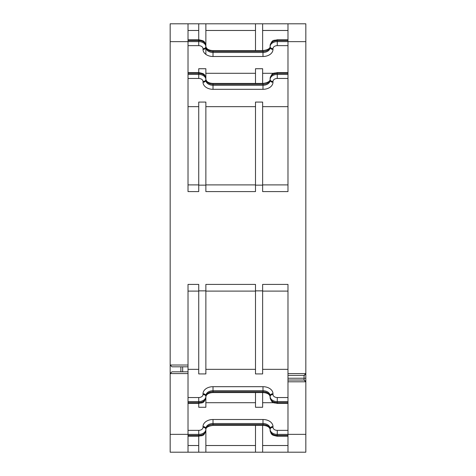 <?xml version="1.0" encoding="UTF-8"?>
<svg xmlns="http://www.w3.org/2000/svg" width="476" height="476" viewBox="0 0 476 476"><rect width="100%" height="100%" fill="white"/><g stroke="black" fill="none" stroke-linecap="round" stroke-linejoin="round"><path stroke-width="0.71" d="M305.83 425.425L305.83 23.8L170.17 23.8L170.17 452.2L287.98 452.2L287.98 380.021L304.045 380.021L287.98 380.021L287.98 284.41L262.633 284.41L262.633 290.86L255.493 290.86L255.493 284.41L205.87 284.41L205.87 290.86L198.73 290.86L198.73 284.41L188.02 284.41L188.02 366.812L171.955 366.812L170.17 365.027L188.02 365.027M305.83 440.223L305.83 437.301M305.83 442.448L305.83 443.257M305.83 156.378L305.83 137.165M305.83 338.835L305.83 334.884M305.83 324.662L305.83 319.622M305.83 32.743L305.83 33.552M305.83 35.777L305.83 37.158M287.98 452.2L305.83 452.2L305.83 388.946M287.98 373.595L305.83 373.595L305.83 378.242L304.045 378.236L304.045 375.38A1.785 1.785 0 0 0 304.664 375.272M287.98 434.35L305.83 434.35L305.83 433.457M287.98 23.8L287.98 191.59L262.633 191.59L262.633 185.14L255.493 185.14L255.493 191.59L205.87 191.59L205.87 185.14L198.73 185.14L198.73 191.59L188.02 191.59L188.02 23.8M255.493 290.86L255.493 373.922L262.633 373.922L262.633 290.86M262.633 291.092L287.98 291.092M305.515 374.606A1.785 1.785 0 0 0 305.741 374.148M305.83 373.595L304.045 375.38L287.98 375.38M287.98 381.806L305.83 381.806L304.045 380.021L304.045 378.236L287.98 378.236M305.747 381.276A1.785 1.785 0 0 0 305.491 380.758M304.652 380.128A1.785 1.785 0 0 0 304.045 380.021M255.493 23.8L255.493 50.611M205.87 30.482L255.493 30.482M287.98 40.597L277.27 40.597A7.14 5.052 180 0 0 270.13 45.642L270.13 47.41A2.856 2.017 0 0 0 272.986 49.427L272.986 48.671A4.284 3.029 0 0 1 277.27 45.642L277.27 41.602L287.98 41.602M205.87 47.41A7.14 5.052 180 0 0 213.01 52.461L213.01 56.495A9.996 7.069 180 0 1 203.014 49.427A2.856 2.017 0 0 0 205.87 47.41L205.87 45.642A7.14 5.052 180 0 0 198.73 40.597L188.02 40.597M188.02 30.482L198.73 30.482M198.73 23.8L198.73 39.758L188.02 39.758M205.87 54.377L205.87 23.8M262.633 73.292L273.819 73.292M255.493 83.431L255.493 68.728L262.633 68.728L262.633 83.431M205.87 73.292L255.493 73.292M188.02 78.463L198.73 78.463L198.73 68.728L205.87 68.728L205.87 78.463A7.14 5.052 180 0 0 198.73 73.411L188.02 73.411M262.633 30.482L287.98 30.482M262.633 50.611L262.633 23.8M287.98 184.908L262.633 184.908M262.633 185.14L262.633 102.078L255.493 102.078L255.493 185.14M262.633 106.66L287.98 106.66M205.87 106.66L255.493 106.66M198.73 185.14L198.73 102.078L205.87 102.078L205.87 185.14M188.02 106.66L198.73 106.66M270.13 78.463C272.189 71.477 274.295 73.685 277.27 72.572L277.27 73.411A7.14 5.052 180 0 0 270.13 78.463L270.13 80.224A2.856 2.017 0 0 0 272.986 82.247A9.996 7.069 180 0 1 262.99 89.315L213.01 89.315A9.996 7.069 180 0 1 203.014 82.247L203.014 81.491A4.284 3.029 0 0 0 198.73 78.463M255.493 184.908L205.87 184.908M198.73 184.908L188.02 184.908M188.02 452.2L188.02 371.81L171.955 371.81L170.17 373.595L188.02 373.595M188.02 366.812L188.02 371.81M188.02 291.092L198.73 291.092M198.73 290.86L198.73 373.922L205.87 373.922L205.87 290.86M198.73 369.34L188.02 369.34M255.493 369.34L205.87 369.34M287.98 369.34L262.633 369.34M188.02 402.589L198.73 402.589A7.14 5.052 0 0 0 205.87 397.537L205.87 395.776A2.856 2.017 180 0 0 203.014 393.753A9.996 7.069 0 0 1 213.01 386.685L262.99 386.685A9.996 7.069 -0 0 1 272.986 393.753L272.986 394.509A4.284 3.029 180 0 0 277.27 397.537L287.98 397.537M272.986 393.753A2.856 2.017 180 0 0 270.13 395.776L270.13 397.537A7.14 5.052 0 0 0 277.27 402.589L277.27 403.428C274.295 402.315 272.189 404.523 270.13 397.537M273.819 402.708L262.633 402.708M213.01 386.685L213.01 390.725A7.14 5.052 0 0 0 205.87 395.776L205.87 407.272L198.73 407.272L198.73 401.577L188.02 401.577M255.493 402.708L205.87 402.708M262.633 392.569L262.633 407.272L255.493 407.272L255.493 392.569M287.98 430.358L277.27 430.358A4.284 3.029 180 0 1 272.986 427.329L272.986 426.573A2.856 2.017 180 0 0 270.13 428.59L270.13 430.358A7.14 5.052 -0 0 0 277.27 435.403L277.27 436.242C273.67 435.546 271.921 434.921 272.016 434.374C271.397 434.32 270.767 432.981 270.13 430.358M205.87 430.358C203.811 437.343 201.705 435.129 198.73 436.242L198.73 435.403A7.14 5.052 0 0 0 205.87 430.358L205.87 428.59A2.856 2.017 180 0 0 203.014 426.573A9.996 7.069 0 0 1 213.01 419.505L262.99 419.505A9.996 7.069 0 0 1 272.986 426.573M287.98 445.518L262.633 445.518M262.633 452.2L262.633 425.389M255.493 425.389L255.493 452.2M255.493 445.518L205.87 445.518M205.87 452.2L205.87 428.59A7.14 5.052 0 0 1 213.01 423.539L213.01 424.55L262.99 424.55A7.14 5.052 180 0 1 270.13 429.602C269.636 427.037 267.256 425.633 262.99 425.389L262.99 419.505M188.02 436.242L198.73 436.242L198.73 452.2M198.73 445.518L188.02 445.518M205.87 291.092L255.493 291.092M305.83 41.65L287.98 41.65M188.02 41.65L170.17 41.65M287.98 39.758L277.27 39.758L277.27 41.602A7.14 5.052 0 0 0 270.13 46.654A2.856 2.017 180 0 0 272.986 48.671M287.98 45.642L277.27 45.642M272.986 49.427A9.996 7.069 180 0 1 262.99 56.495L262.99 52.461A7.14 5.052 180 0 0 270.13 47.41M262.99 56.495L213.01 56.495M213.01 52.461L262.99 52.461L262.99 51.45L213.01 51.45A7.14 5.052 0 0 1 205.87 46.398C206.364 48.963 208.744 50.367 213.01 50.611L213.01 52.461M203.014 49.427L203.014 48.671A2.856 2.017 180 0 0 205.87 46.654A7.14 5.052 0 0 0 198.73 41.602L198.73 39.758C202.33 40.454 204.079 41.079 203.984 41.626C204.603 41.68 205.233 43.018 205.87 45.642M203.014 48.671A4.284 3.029 0 0 0 198.73 45.642L198.73 41.602L188.02 41.602M198.73 45.642L188.02 45.642M262.99 51.45L262.99 50.611C267.887 49.867 270.267 48.463 270.13 46.398A7.14 5.052 0 0 1 262.99 51.45M287.98 78.463L277.27 78.463A4.284 3.029 0 0 0 272.986 81.491L272.986 82.247M188.02 74.423L198.73 74.423A7.14 5.052 0 0 1 205.87 79.468A2.856 2.017 180 0 1 203.014 81.491M262.99 89.315L262.99 83.431C267.887 82.681 270.267 81.277 270.13 79.218A7.14 5.052 -0 0 1 262.99 84.264L213.01 84.264A7.14 5.052 0 0 1 205.87 79.218C206.364 81.777 208.744 83.181 213.01 83.431L213.01 85.275L262.99 85.275A7.14 5.052 180 0 0 270.13 80.224M287.98 73.411L277.27 73.411L277.27 74.423L287.98 74.423M272.986 81.491A2.856 2.017 180 0 1 270.13 79.468A7.14 5.052 0 0 1 277.27 74.423L277.27 78.463M203.014 82.247A2.856 2.017 0 0 0 205.87 80.224A7.14 5.052 180 0 0 213.01 85.275L213.01 89.315M170.17 434.35L188.02 434.35M182.665 366.812L182.665 371.81M188.02 397.537L198.73 397.537A4.284 3.029 180 0 0 203.014 394.509L203.014 393.753M203.014 394.509A2.856 2.017 0 0 1 205.87 396.532A7.14 5.052 180 0 1 198.73 401.577L198.73 397.537M270.13 395.776A7.14 5.052 -0 0 0 262.99 390.725L262.99 386.685M262.99 390.725L213.01 390.725L213.01 391.736L262.99 391.736L262.99 390.725M262.99 391.736A7.14 5.052 180 0 1 270.13 396.782C269.636 394.223 267.256 392.819 262.99 392.569L262.99 391.736M287.98 401.577L277.27 401.577L277.27 402.589L287.98 402.589M277.27 397.537L277.27 401.577A7.14 5.052 180 0 1 270.13 396.532A2.856 2.017 0 0 1 272.986 394.509M188.02 430.358L198.73 430.358A4.284 3.029 180 0 0 203.014 427.329L203.014 426.573M277.27 430.358L277.27 434.398A7.14 5.052 180 0 1 270.13 429.346A2.856 2.017 0 0 1 272.986 427.329M287.98 434.398L277.27 434.398L277.27 435.403L287.98 435.403M270.13 428.59A7.14 5.052 0 0 0 262.99 423.539L213.01 423.539L213.01 419.505M213.01 425.389C208.113 426.133 205.733 427.537 205.87 429.602A7.14 5.052 180 0 1 213.01 424.55L213.01 425.389L262.99 425.389M188.02 435.403L198.73 435.403L198.73 434.398L188.02 434.398M203.014 427.329A2.856 2.017 -0 0 1 205.87 429.346A7.14 5.052 180 0 1 198.73 434.398L198.73 430.358M205.87 396.782A7.14 5.052 180 0 1 213.01 391.736L213.01 392.569C208.744 392.819 206.364 394.223 205.87 396.782M270.13 45.642C272.189 38.657 274.295 40.871 277.27 39.758M213.01 50.611L262.99 50.611M205.87 78.463C205.233 75.833 204.603 74.494 203.984 74.446C204.079 73.893 202.33 73.274 198.73 72.572L188.02 72.572M262.99 83.431L213.01 83.431M287.98 72.572L277.27 72.572M180.88 366.812L180.88 371.81M287.98 403.428L277.27 403.428M287.98 436.242L277.27 436.242M205.87 397.537C203.811 404.523 201.705 402.315 198.73 403.428L188.02 403.428M262.99 392.569L213.01 392.569"/></g></svg>
